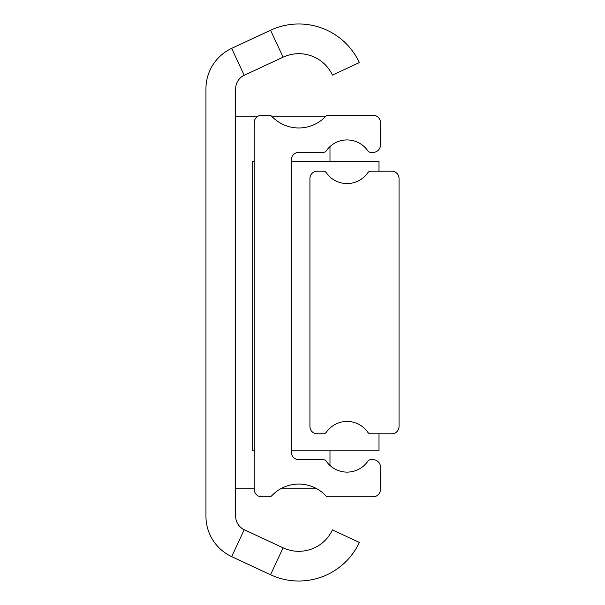 <?xml version="1.0" encoding="UTF-8"?>
<svg xmlns="http://www.w3.org/2000/svg" width="605" height="605" viewBox="0 0 605 605"><rect width="100%" height="100%" fill="white"/><g stroke="black" fill="none" stroke-linecap="round" stroke-linejoin="round"><path stroke-width="0.91" d="M235.655 516.246A14.853 14.853 0 0 0 244.231 529.708L283.095 547.827A37.132 37.132 0 0 0 332.44 529.867L359.37 542.42A66.845 66.845 0 0 1 270.541 574.75L231.677 556.63A44.558 44.558 0 0 1 205.95 516.246L205.95 88.754A44.558 44.558 0 0 1 231.677 48.37L270.541 30.25A66.845 66.845 0 0 1 359.37 62.58L332.44 75.133A37.132 37.132 0 0 0 283.095 57.172L244.231 75.292A14.853 14.853 0 0 0 235.655 88.754L235.655 516.246M325.309 116.825L272.265 116.825M257.072 116.825L235.655 116.825M235.655 488.174L254.221 488.174M281.854 488.174L315.719 488.174M329.982 465.457L329.982 450.854M329.982 161.202L329.982 146.599M261.655 115.245A7.426 7.426 0 0 0 254.221 122.671L254.221 489.385A7.426 7.426 0 0 0 261.655 496.811L269.165 496.811A3.713 3.713 0 0 0 271.857 495.654A37.132 37.132 0 0 1 325.717 495.654A3.713 3.713 0 0 0 328.409 496.811L373.058 496.811A7.426 7.426 0 0 0 380.484 489.385L380.484 467.098A7.426 7.426 0 0 0 373.058 459.671L370.85 459.671A3.713 3.713 0 0 0 367.802 461.267A25.251 25.251 0 0 1 326.322 461.267A3.713 3.713 0 0 0 323.274 459.671L298.787 459.671A7.426 7.426 0 0 1 291.36 452.245L291.36 159.811A7.426 7.426 0 0 1 298.787 152.384L323.274 152.384A3.713 3.713 0 0 0 326.322 150.789A25.251 25.251 0 0 1 367.802 150.789A3.713 3.713 0 0 0 370.85 152.384L373.058 152.384A7.426 7.426 0 0 0 380.484 144.958L380.484 122.671A7.426 7.426 0 0 0 373.058 115.245L328.409 115.245A3.713 3.713 0 0 0 325.717 116.402A37.132 37.132 0 0 1 271.857 116.402A3.713 3.713 0 0 0 269.165 115.245L261.655 115.245M254.221 450.854L252.739 450.854L252.739 161.202L254.221 161.202M291.36 450.854L378.995 450.854L378.995 433.868M291.36 161.202L378.995 161.202L378.995 171.132M317.353 171.132A7.426 7.426 0 0 0 309.926 178.558L309.926 426.442A7.426 7.426 0 0 0 317.353 433.868L323.274 433.868A3.713 3.713 0 0 0 326.322 432.272A25.251 25.251 0 0 1 367.802 432.272A3.713 3.713 0 0 0 370.85 433.868L391.624 433.868A7.426 7.426 0 0 0 399.05 426.442L399.05 178.558A7.426 7.426 0 0 0 391.624 171.132L370.85 171.132A3.713 3.713 0 0 0 367.802 172.727A25.251 25.251 0 0 1 326.322 172.727A3.713 3.713 0 0 0 323.274 171.132L317.353 171.132M244.231 529.708L231.677 556.63M244.231 75.292L231.677 48.37M283.095 57.172L270.541 30.25M283.095 547.827L270.541 574.75"/></g></svg>
